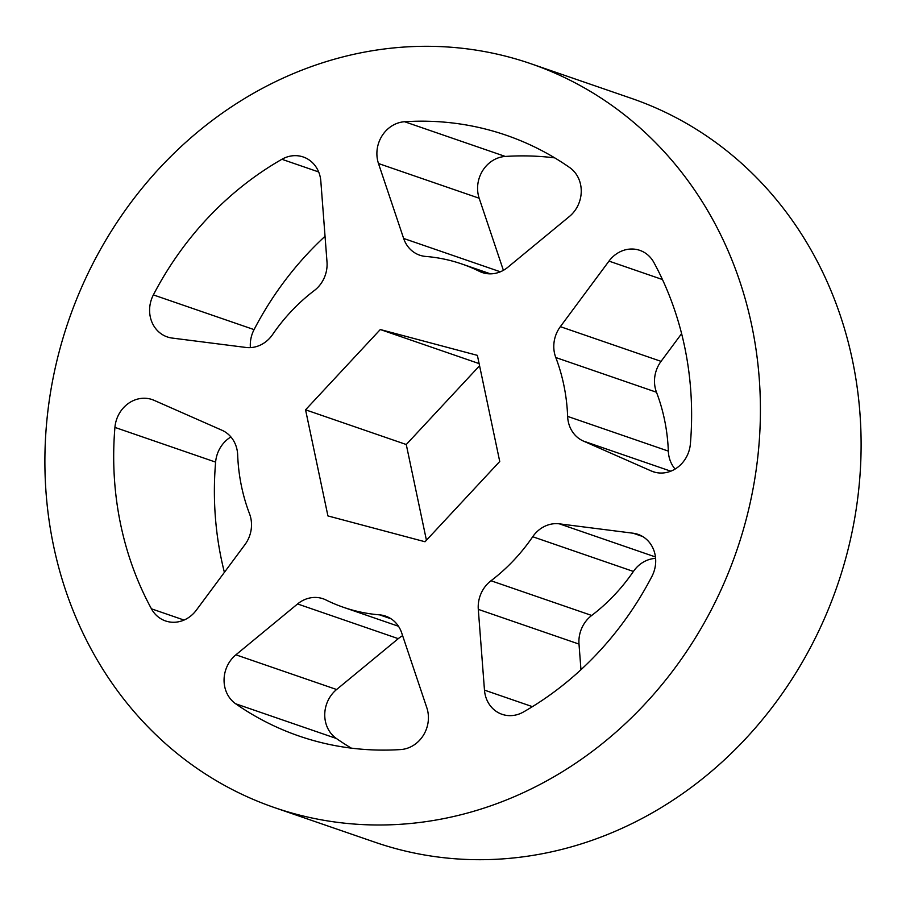 <?xml version="1.0" encoding="UTF-8"?>
<svg xmlns="http://www.w3.org/2000/svg" width="906" height="906" viewBox="0 0 906 906"><rect width="100%" height="100%" fill="white"/><g stroke="black" fill="none" stroke-linecap="round" stroke-linejoin="round"><path stroke-width="1.36" d="M404.597 121.732L505.288 156.444A30.26 27.18 -71 0 0 478.255 194.847A30.26 27.18 -71 0 0 479.172 198.233L378.481 163.522A30.26 27.18 109 0 1 377.564 160.136A30.26 27.18 109 0 1 404.597 121.732A317.757 285.356 109 0 1 506.194 135.232A317.757 285.356 109 0 1 569.636 167.519A30.26 27.18 109 0 1 569.398 216.489L507.734 267.338A30.26 27.18 109 0 1 482.196 272.513A30.26 27.18 109 0 1 479.285 271.29L485.242 273.352M656.488 392.241L555.786 357.53A30.26 27.18 109 0 1 554.461 353.023A30.26 27.18 109 0 1 560.35 326.658L661.052 361.358A30.26 27.18 -71 0 0 655.163 387.723A30.26 27.18 -71 0 0 656.488 392.241A181.574 163.057 109 0 1 668.334 451.109A30.26 27.18 -71 0 0 668.979 456.409A30.26 27.18 -71 0 0 675.106 469.059M560.35 326.658L608.991 261.109A30.26 27.18 109 0 1 639.806 250.35A30.26 27.18 109 0 1 653.872 262.468A317.757 285.356 109 0 1 690.383 443.883A30.26 27.18 109 0 1 653.124 471.709A30.26 27.18 109 0 1 651.233 470.961L583.385 441.063A30.26 27.18 109 0 1 568.288 421.698A30.26 27.18 109 0 1 567.632 416.398L668.334 451.109M655.604 558.379A30.26 27.18 -71 0 0 633.407 571.448L532.717 536.737A30.26 27.18 109 0 1 559.364 523.838L633.158 533.226A30.26 27.18 109 0 1 638.051 534.37A30.26 27.18 109 0 1 651.924 576.386A317.757 285.356 109 0 1 523.408 712.014A30.26 27.18 109 0 1 502.037 714.302A30.26 27.18 109 0 1 485.061 694.2A30.26 27.18 109 0 1 484.472 690.123L478.3 609.376A30.26 27.18 109 0 1 491.007 580.757L591.697 615.457A30.26 27.18 -71 0 0 579.002 644.087L478.3 609.376M235.9 654.812L336.602 689.511A30.26 27.18 -71 0 0 325.424 721.459A30.26 27.18 -71 0 0 336.364 738.481L235.673 703.781A30.26 27.18 109 0 1 224.733 686.748A30.26 27.18 109 0 1 235.9 654.812L297.576 603.951A30.26 27.18 109 0 1 323.114 598.775A30.26 27.18 109 0 1 326.024 599.999A181.574 163.057 109 0 0 343.487 607.314L398.481 626.261M224.394 572.343A317.757 285.356 109 0 1 221.449 559.67A317.757 285.356 109 0 1 215.617 462.117L114.926 427.406A30.26 27.18 109 0 1 152.185 399.58A30.26 27.18 109 0 1 154.077 400.327L221.925 430.225A30.26 27.18 109 0 1 237.666 454.891A181.574 163.057 109 0 0 241.574 486.692A181.574 163.057 109 0 0 249.512 513.759A30.26 27.18 109 0 1 244.948 544.642L196.319 610.191A30.26 27.18 109 0 1 165.504 620.938A30.26 27.18 109 0 1 151.438 608.821A317.757 285.356 109 0 1 120.758 524.97A317.757 285.356 109 0 1 114.926 427.406M153.374 294.903A317.757 285.356 109 0 1 281.902 159.286A30.26 27.18 109 0 1 303.261 156.987A30.26 27.18 109 0 1 320.826 181.166L326.998 261.913A30.26 27.18 109 0 1 314.303 290.543A181.574 163.057 109 0 0 272.593 334.552A30.26 27.18 109 0 1 245.945 347.451L172.151 338.063A30.26 27.18 109 0 1 167.259 336.919A30.26 27.18 109 0 1 150.271 316.817A30.26 27.18 109 0 1 153.374 294.903L254.076 329.614A30.26 27.18 -71 0 0 250.396 347.621M530.848 63.714L631.55 98.414A393.408 353.295 109 0 1 852.353 359.761A393.408 353.295 109 0 1 737.371 747.337A393.408 353.295 109 0 1 375.152 842.286L274.45 807.586A393.408 353.295 109 0 1 53.647 546.239A393.408 353.295 109 0 1 168.629 158.663A393.408 353.295 109 0 1 530.848 63.714A393.408 353.295 109 0 1 751.663 325.061A393.408 353.295 109 0 1 636.669 712.626A393.408 353.295 109 0 1 274.45 807.586M426.432 540.236L406.262 444.518L479.568 365.764M254.076 329.614A317.757 285.356 109 0 1 325.039 236.285M230.894 436.941A30.26 27.18 -71 0 0 215.617 462.117M402.615 635.684A30.26 27.18 -71 0 0 398.266 638.662L297.576 603.951M336.602 689.511L398.266 638.662M351.279 748.13A317.757 285.356 109 0 1 336.364 738.481M633.407 571.448A181.574 163.057 109 0 1 591.697 615.457M580.961 669.715L579.002 644.087M503.385 270.316L479.172 198.233M505.288 156.444A317.757 285.356 109 0 1 554.721 157.871M661.052 361.358L681.606 333.657M378.481 163.522L403.646 238.459A30.26 27.18 109 0 0 419.716 255.186A30.26 27.18 109 0 0 425.729 256.443A181.574 163.057 109 0 1 461.822 263.986A181.574 163.057 109 0 1 479.285 271.29M391.109 618.832L379.58 614.857A181.574 163.057 109 0 1 343.487 607.314M379.58 614.857A30.26 27.18 109 0 1 385.594 616.114A30.26 27.18 109 0 1 401.664 632.83L426.828 707.767A30.26 27.18 109 0 1 400.712 749.556A317.757 285.356 109 0 1 299.105 736.057A317.757 285.356 109 0 1 235.673 703.781M327.927 515.922L305.56 409.818L380.294 329.535L477.383 355.367L499.738 461.482L425.016 541.754L327.927 515.922M532.717 536.737A181.574 163.057 109 0 1 491.007 580.757M555.786 357.53A181.574 163.057 109 0 1 567.632 416.398M406.262 444.518L305.56 409.818M479.115 363.6L380.294 329.535M484.472 690.123L532.422 706.657M318.674 171.959L281.902 159.286M151.438 608.821L184.043 620.066M642.603 536.488L633.158 533.226M559.364 523.838L655.457 556.964M403.646 238.459L500.361 271.8M651.233 470.961L655.061 472.286M670.791 471.188L583.385 441.063M662.445 279.535L608.991 261.109M461.822 263.986L490.452 273.85"/></g></svg>

